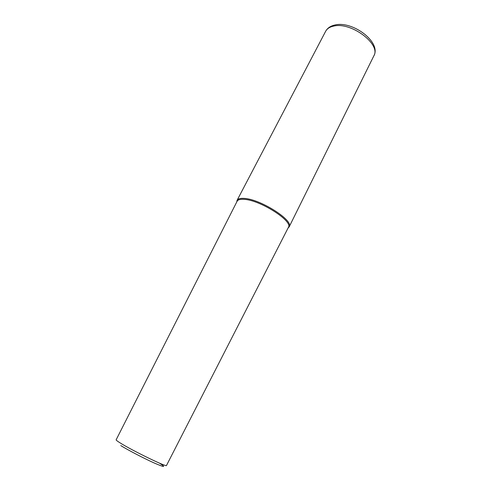 <?xml version="1.0" encoding="UTF-8"?>
<svg xmlns="http://www.w3.org/2000/svg" width="491" height="491" viewBox="0 0 491 491"><rect width="100%" height="100%" fill="white"/><g stroke="black" fill="none" stroke-linecap="round" stroke-linejoin="round"><path stroke-width="0.74" d="M288.033 228.076L289.131 226.916C294.201 220.619 260.212 198.898 243.996 198.401C240.222 198.161 237.908 198.818 237.055 200.377L236.76 201.954M243.941 199.334C240.173 199.088 237.883 199.751 237.073 201.328L116.14 439.807C115.993 440.12 117.367 441.182 120.277 442.992C132.38 450.664 167.406 467.647 166.498 465.468L288.352 227.456C293.544 221.355 259.978 199.855 243.941 199.334M333.843 26.06C329.811 26.882 327.074 28.638 325.631 31.326C327.399 28.091 330.461 25.992 334.819 25.023C352.661 20.487 381.673 42.33 373.835 55.882C381.268 44.448 351.323 21.708 333.843 26.06M159.458 463.142C166.443 467.616 164.614 467.53 153.984 462.89C143.611 458.22 127.697 449.916 120.823 445.601M325.631 31.326L237.055 200.377M373.835 55.882L289.131 226.916"/></g></svg>
